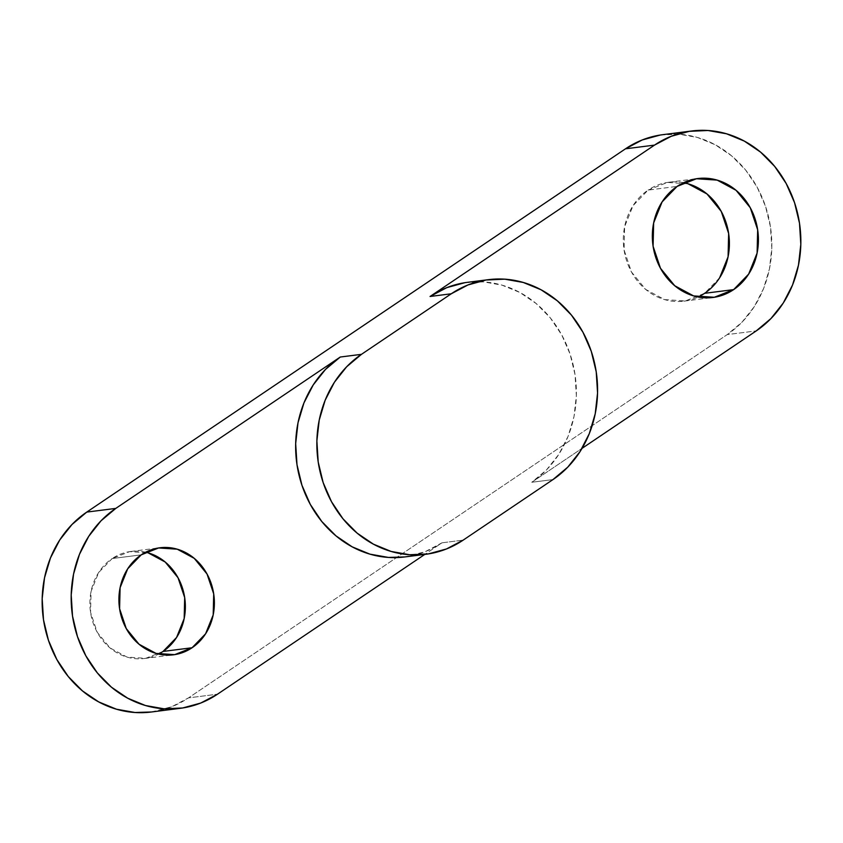 <?xml version="1.0" encoding="UTF-8"?>
<svg xmlns="http://www.w3.org/2000/svg" width="843" height="843" viewBox="0 0 843 843"><rect width="100%" height="100%" fill="white"/><g stroke="black" fill="none" stroke-linecap="round" stroke-linejoin="round"><path stroke-width="0.63" stroke-dasharray="4.21 3.16" d="M719.637 277.8L704.611 293.311L685.275 300.962L664.59 299.602L645.685 289.423L631.46 271.973L624.062 249.918L624.631 226.619L633.072 205.608L648.098 190.096L677.119 186.398L648.098 190.096A59.937 52.93 82.8 0 0 626.57 260.592A59.937 52.93 82.8 0 0 683.915 301.162A59.937 52.93 82.8 0 0 698.13 296.999M163.057 651.439L145.66 658.33L127.04 657.097L110.022 647.94L97.219 632.239L90.559 612.387L91.076 591.417L98.673 572.502L112.193 558.54L141.213 554.852L112.193 558.54A53.941 47.63 82.8 0 0 92.814 621.986A53.941 47.63 82.8 0 0 144.427 658.499A53.941 47.63 82.8 0 0 158.61 654.073M404.724 556.949A107.883 95.27 82.8 0 0 441.974 542.818L424.809 554.399L441.974 542.818L425.23 551.67L404.925 556.928M660.29 135.028L678.963 134.185L697.53 137.483L715.285 144.785L731.555 155.807L745.686 170.128L757.162 187.209L765.528 206.377L770.47 226.904L771.798 248L769.459 268.854L763.537 288.664L754.264 306.673L741.998 322.184L727.214 334.597L396.526 557.592L727.214 334.597L756.234 330.909L727.214 334.597A107.883 95.27 82.8 0 0 765.971 207.705A107.883 95.27 82.8 0 0 662.746 134.68M151.434 711.987L171.74 706.729L188.484 697.888L217.505 694.189L188.484 697.888L396.526 557.592L188.484 697.888A107.883 95.27 82.8 0 1 151.234 712.019M441.974 542.818L463.186 540.121L441.974 542.818M464.841 282.7L483.513 281.868L502.08 285.166L519.836 292.458L536.095 303.491L550.237 317.811L561.712 334.892L570.079 354.06L575.021 374.587L576.349 395.683L574.009 416.537L568.087 436.347L558.814 454.345L546.549 469.857L531.764 482.27L552.966 479.583L531.764 482.27L582.049 448.36L531.764 482.27A107.883 95.27 82.8 0 0 570.521 355.388A107.883 95.27 82.8 0 0 467.296 282.352M683.599 182.71A59.937 52.93 82.8 0 0 668.794 182.246A59.937 52.93 82.8 0 0 648.098 190.096L667.435 182.436L688.12 183.806M145.66 552.218A53.941 47.63 82.8 0 0 130.823 551.48A53.941 47.63 82.8 0 0 112.193 558.54L129.59 551.649L148.21 552.882M683.915 301.162L712.936 297.474M144.427 658.499L173.447 654.811M130.823 551.48L159.843 547.781M668.794 182.246L697.814 178.547"/><path stroke-width="1.26" d="M698.13 296.999A59.937 52.93 82.8 0 0 704.611 293.311L733.631 289.623A59.937 52.93 -97.2 0 1 712.936 297.474A59.937 52.93 -97.2 0 1 655.591 256.894A59.937 52.93 -97.2 0 1 677.119 186.398L696.455 178.748L717.14 180.107L736.044 190.297L750.27 207.736L757.667 229.791L757.098 253.1L748.658 274.101L733.631 289.623L714.295 297.273L693.61 295.914L674.716 285.724L660.48 268.285L653.083 246.23L653.652 222.921L662.092 201.92L677.119 186.398A59.937 52.93 -97.2 0 1 697.814 178.547A59.937 52.93 -97.2 0 1 755.159 219.127A59.937 52.93 -97.2 0 1 733.631 289.623L704.611 293.311A59.937 52.93 82.8 0 0 728.204 230.919A59.937 52.93 82.8 0 0 683.599 182.71M158.61 654.073A53.941 47.63 82.8 0 0 163.057 651.439L192.078 647.751A53.941 47.63 -97.2 0 1 173.447 654.811A53.941 47.63 -97.2 0 1 121.835 618.298A53.941 47.63 -97.2 0 1 141.213 554.852L158.61 547.961L177.23 549.193L194.248 558.351L207.051 574.051L213.711 593.904L213.195 614.874L205.597 633.788L192.078 647.751L174.68 654.642L156.06 653.409L139.053 644.242L126.239 628.541L119.59 608.699L120.096 587.719L127.693 568.814L141.213 554.852A53.941 47.63 -97.2 0 1 159.843 547.781A53.941 47.63 -97.2 0 1 211.456 584.304A53.941 47.63 -97.2 0 1 192.078 647.751L163.057 651.439A53.941 47.63 82.8 0 0 184.448 596.138A53.941 47.63 82.8 0 0 145.66 552.218M404.925 556.928L388.507 557.444L369.94 554.146L352.184 546.844L335.925 535.821L321.784 521.501L310.308 504.42L301.942 485.252L296.999 464.725L295.672 443.629L298.011 422.775L303.933 402.965L313.206 384.956L325.472 369.455L340.256 357.032L115.786 508.403L101.002 520.816L88.736 536.327L79.463 554.336L73.541 574.146L71.202 595L72.53 616.096L77.472 636.623L85.838 655.791L97.314 672.872L111.445 687.193L127.715 698.215L145.47 705.517L164.037 708.815L182.71 707.972L200.76 703.041L217.505 694.189L424.809 554.399L217.505 694.189A107.883 95.27 -97.2 0 1 180.254 708.32A107.883 95.27 -97.2 0 1 77.029 635.295A107.883 95.27 -97.2 0 1 115.786 508.403L86.766 512.091L625.495 148.811L654.516 145.112A107.883 95.27 -97.2 0 1 691.766 130.981A107.883 95.27 -97.2 0 1 794.991 204.017A107.883 95.27 -97.2 0 1 756.234 330.909L771.018 318.485L783.284 302.985L792.557 284.976L798.479 265.166L800.818 244.312L799.501 223.216L794.559 202.689L786.182 183.521L774.706 166.44L760.576 152.119L744.306 141.097L726.55 133.795L707.983 130.496L689.311 131.329L671.26 136.271L654.516 145.112L430.046 296.483L451.258 293.786L361.468 354.334L340.256 357.032L115.786 508.403L86.766 512.091A107.883 95.27 82.8 0 0 48.009 638.983A107.883 95.27 82.8 0 0 151.234 712.019L180.254 708.32M691.766 130.981L662.746 134.68A107.883 95.27 82.8 0 0 625.495 148.811L654.516 145.112L430.046 296.483L446.79 287.642L464.841 282.7M488.497 279.655L467.296 282.352A107.883 95.27 82.8 0 0 430.046 296.483L451.258 293.786L361.468 354.334L346.673 366.758L334.408 382.258L325.145 400.267L319.223 420.077L316.873 440.931L318.201 462.027L323.143 482.554L331.51 501.722L342.985 518.803L357.126 533.124L373.386 544.146L391.141 551.448L409.719 554.747L428.381 553.904L446.442 548.972L463.186 540.121L552.966 479.583L567.76 467.159L580.026 451.648L589.299 433.65L595.211 413.839L597.561 392.986L596.233 371.889L591.291 351.362L582.924 332.195L571.449 315.113L557.307 300.793L541.048 289.76L523.292 282.468L504.725 279.17L486.053 280.002L467.991 284.945L451.258 293.786A107.883 95.27 -97.2 0 1 488.497 279.655A107.883 95.27 -97.2 0 1 591.723 352.69A107.883 95.27 -97.2 0 1 552.966 479.583L463.186 540.121A107.883 95.27 -97.2 0 1 425.936 554.262A107.883 95.27 -97.2 0 1 322.711 481.227A107.883 95.27 -97.2 0 1 361.468 354.334L340.256 357.032A107.883 95.27 82.8 0 0 301.499 483.924A107.883 95.27 82.8 0 0 404.724 556.949L425.936 554.262M582.049 448.36L756.234 330.909L582.049 448.36M660.29 135.028L642.24 139.959L625.495 148.811L86.766 512.091L71.982 524.515L59.716 540.015L50.443 558.024L44.521 577.834L42.182 598.688L43.499 619.784L48.441 640.311L56.818 659.479L68.294 676.56L82.424 690.881L98.694 701.903L116.45 709.205L135.017 712.504L151.434 711.987M688.12 183.806L707.014 193.985L721.25 211.424L728.647 233.479L728.078 256.788L719.637 277.8M148.21 552.882L165.217 562.039L178.031 577.74L184.68 597.592L184.174 618.562L176.577 637.477L163.057 651.439"/></g></svg>
